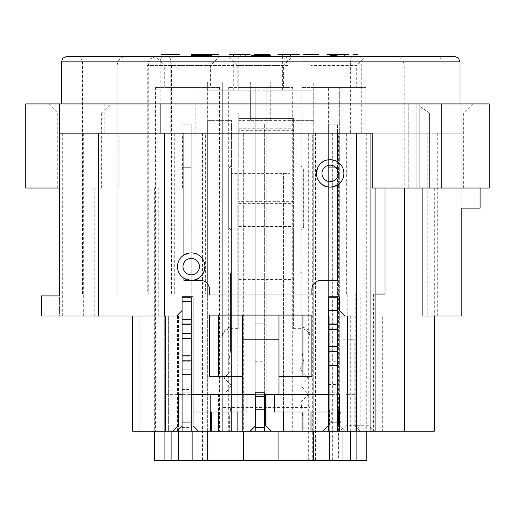 <?xml version="1.0" encoding="UTF-8"?>
<svg xmlns="http://www.w3.org/2000/svg" width="515" height="515" viewBox="0 0 515 515"><rect width="100%" height="100%" fill="white"/><g stroke="black" fill="none" stroke-linecap="round" stroke-linejoin="round"><path stroke-width="0.39" stroke-dasharray="2.58 1.93" d="M179.825 56.373L169.667 56.373L179.825 56.373M295.23 56.373L282.188 56.373L295.23 56.373M282.188 56.373L299.279 56.373L282.188 56.373M289.385 54.545L282.188 54.545L289.385 54.545M290.351 54.545L282.188 54.545L290.351 54.545M238.76 56.373L394.29 56.373L238.76 56.373L238.76 90.202L207.674 90.202L207.674 294.065L174.733 294.065L174.733 133.166L205.633 133.166L205.633 294.065M349.022 56.373L326.967 56.373L349.022 56.373M181.029 56.373L161.047 56.373L181.029 56.373M191.426 56.373L223.594 56.373L191.426 56.373M254.449 56.373L273.838 56.373L254.449 56.373M233.591 56.373L250.129 56.373L233.591 56.373M303.496 56.373L322.886 56.373L303.496 56.373M357.532 56.373L353.367 56.373L357.532 56.373M155.569 56.373L219.564 56.373L155.569 56.373L164.71 65.521L210.416 65.521L164.71 65.521L164.71 87.46L210.416 87.46L210.416 65.521L219.564 56.373M356.689 87.46L310.983 87.46L356.689 87.46L356.689 65.521L310.983 65.521L356.689 65.521L365.83 56.373L301.841 56.373L358.485 56.373A5.485 2.768 -90 0 1 361.253 61.858L361.253 133.166L338.406 133.166L338.406 460.455L313.725 460.455L313.725 294.065L384.975 294.065M292.694 56.373L228.705 56.373L292.694 56.373L283.553 65.521L237.846 65.521L283.553 65.521L283.553 87.46L237.846 87.46L283.553 87.46M333.604 56.373L337.035 56.373L333.604 56.373M207.217 56.373L191.22 56.373L207.217 56.373M191.792 56.373L194.651 56.373L191.792 56.373M211.221 56.373L195.79 56.373L211.221 56.373M270.414 56.373L251.558 56.373L270.414 56.373M252.131 56.373L254.983 56.373L252.131 56.373M272.126 56.373L271.553 56.373L272.126 56.373M355.736 294.065L347.2 294.065L347.2 394.632L346.119 394.632L346.119 425.712L360.165 425.712L355.736 431.197L355.736 294.065L363.184 294.065L174.733 294.065M347.2 294.065L375.075 294.065M282.638 56.373L282.638 90.202L313.725 90.202L313.725 294.065L404.23 294.065L117.169 294.065L148.243 294.065L147.232 294.065L147.232 65.521L148.243 65.521L148.243 294.065M236.713 56.373C234.64 56.888 233.495 59.933 233.276 65.521L171.514 65.521L171.514 294.065L147.232 294.065M171.514 294.065L207.674 294.065L207.674 460.455L182.992 460.455L207.674 460.455M489.25 103.914L461.826 103.914L461.826 316.01L434.312 316.01L434.312 188.02L461.826 188.02L363.184 188.02L363.184 294.065M346.666 294.065L346.666 133.166L361.253 133.166M174.733 133.166L170.761 133.166L170.761 61.858L438.967 61.858L350.644 61.858L350.644 133.166M205.633 133.166L189.05 133.166L189.05 460.455M61.401 61.858L160.152 61.858L160.152 133.166L189.05 133.166M160.152 133.166L170.761 133.166M346.666 133.166L338.406 133.166M160.152 61.858A5.485 2.768 90 0 1 162.914 56.373L167.993 56.373A5.485 2.768 90 0 1 170.761 61.858M438.967 294.065L438.967 61.858L440.544 58.015L444.451 56.373L167.993 56.373M350.644 61.858A5.485 2.768 -90 0 1 353.406 56.373M278.068 431.197L278.068 133.166L243.331 133.166L243.331 431.197M182.992 133.166L182.992 460.455M160.152 103.914L459.998 103.914L160.152 103.914M434.312 188.02L461.826 188.02L461.826 103.914L104.165 103.914L104.165 133.166L213.088 133.166L104.165 133.166M25.75 103.914L104.165 103.914M110.783 103.914L48.616 103.914L110.783 103.914L101.635 113.055L57.757 113.055L101.635 113.055L101.635 188.02L57.757 188.02L101.635 188.02M419.77 103.914L472.783 103.914L408.801 103.914L419.77 103.914L419.77 188.02L408.801 188.02L429.574 188.02L419.77 188.02L419.764 103.914L419.77 188.02L419.77 106.444L429.574 113.055L429.574 188.02L429.574 113.055L463.642 113.055L429.574 113.055L419.77 106.444L419.77 103.914L419.77 188.02M429.574 188.02L463.642 188.02L429.574 188.02M363.184 188.02L375.075 188.02L372.229 188.02L372.229 133.166L337.492 133.166L337.492 161.794L330.179 159.682C312.624 158.408 312.624 188.381 330.179 187.106L337.492 184.994A13.712 13.712 0 0 0 337.492 161.794M315.553 133.166L315.553 460.455L312.302 460.455L312.302 133.166L315.553 133.166L308.311 133.166L461.826 133.166L461.826 188.02L489.25 188.02M408.801 103.914L408.801 188.02L408.801 103.914M373.439 294.065L373.439 431.197L339.321 431.197L375.075 431.197L373.439 431.197L369.01 425.712L354.861 425.712L354.861 394.632L346.119 394.632M360.165 425.712L360.165 294.065M369.01 294.065L369.01 425.712M347.2 394.632L356.052 394.632L356.052 294.065M264.356 394.632L242.417 394.632L242.417 376.349L209.502 376.349L209.502 315.096L311.897 315.096L311.897 376.349L278.982 376.349L278.982 394.632L265.727 394.632L337.492 394.632M193.048 412L210.416 412L210.416 394.632L255.672 394.632L193.048 394.632L210.416 394.632L210.416 431.197L198.532 431.197L219.564 431.197L198.532 431.197L193.048 425.712L193.048 87.46L155.569 87.46L219.564 87.46L193.048 87.46L193.048 425.712L198.532 431.197L193.048 425.712L193.048 87.46M182.078 301.03L182.078 431.197L191.22 431.197L191.22 367.201L191.22 392.803L182.078 392.803L191.22 392.803L191.22 301.03L182.078 301.03L182.078 297.728L182.078 310.526L182.078 296.814L193.048 296.814L193.048 425.712L198.532 431.197L193.048 425.712L193.048 394.632L182.078 394.632L191.22 394.632M177.508 431.197L177.508 316.01L168.366 316.01L168.366 431.197L168.366 316.01L139.108 316.01L165.624 316.01L165.624 431.197L172.847 431.197L165.624 431.197L165.624 394.632L178.338 394.632L165.624 394.632L165.624 431.197L139.108 431.197L237.846 431.197L237.846 173.394L289.951 173.394L231.447 173.394L237.846 173.394L237.846 431.197L250.187 431.197L228.705 431.197L313.725 431.197L313.725 81.975L289.951 81.975L299.099 81.975L299.099 431.197L289.951 431.197L289.951 81.975L289.951 120.368L313.725 120.368L289.951 120.368L289.951 431.197L289.951 173.394L289.951 431.197L283.553 431.197L299.099 431.197L299.099 81.975L270.755 81.975L270.755 120.368L270.755 90.202L313.725 90.202L313.725 81.975L270.755 81.975M346.119 425.712L339.321 431.197L339.321 394.632L278.982 394.632L278.982 431.197L271.212 431.197L283.553 431.197L278.982 431.197L278.982 394.632L255.215 394.632L255.215 425.712L255.215 87.46L255.215 425.712L249.73 431.197L255.215 425.712L255.215 87.46L228.705 87.46L266.184 87.46L266.184 425.712L266.184 87.46L292.694 87.46L255.215 87.46M354.861 425.712L360.346 431.197L354.861 425.712L354.861 339.778L354.861 394.632L356.052 394.632M434.312 431.197L313.725 431.197M278.982 394.632L328.351 394.632L328.351 425.712L322.866 431.197L328.351 425.712L322.866 431.197L328.351 425.712L328.351 87.46L365.83 87.46L339.321 87.46L339.321 425.712L344.805 431.197L365.83 431.197L344.805 431.197L339.321 425.712L344.805 431.197L339.321 425.712L339.321 87.46L328.351 87.46L328.351 425.712L328.351 412L310.983 412L310.983 394.632L310.983 431.197L322.866 431.197L310.983 431.197M337.492 431.197L328.351 431.197L328.351 367.201L328.351 392.803L337.492 392.803L337.492 297.728L328.351 297.728L328.351 392.803L337.492 392.803L337.492 323.781L328.351 323.781L337.492 323.781L337.492 361.717L337.492 124.166L337.492 431.197L328.351 431.197M266.184 394.632L266.184 425.712L271.669 431.197L292.694 431.197L271.669 431.197L266.184 425.712L271.669 431.197L266.184 425.712L266.184 87.46M264.356 431.197L255.215 431.197L264.356 431.197L264.356 427.54L255.215 427.54L255.215 367.201L255.215 392.803L264.356 392.803L264.356 123.883L264.356 427.54L255.215 427.54L255.215 431.197M176.594 431.197L155.569 431.197L176.594 431.197L182.078 425.712L182.078 87.46L182.078 425.712L176.594 431.197L182.078 425.712L182.078 87.46M132.625 316.01L165.624 316.01L132.625 316.01L132.625 431.197L165.624 431.197L165.624 316.01L193.048 316.01M191.22 316.01L182.078 316.01M87.087 316.01L41.29 316.01L41.29 295.893L59.573 295.893L59.573 133.166L87.087 133.166L87.087 316.01L59.573 316.01L59.573 133.166L337.492 133.166M171.109 431.197L171.109 316.01L59.573 316.01L59.573 103.914M171.109 316.01L192.134 316.01L192.134 431.197M177.508 316.01L192.134 316.01L192.134 460.455M250.644 81.975L250.644 120.368L250.644 90.202L207.674 90.202L207.674 81.975L250.644 81.975L207.674 81.975L207.674 120.368L231.447 120.368L231.447 431.197L231.447 120.368L207.674 120.368L207.674 431.197M202.53 133.166L202.53 460.455M154.655 460.455L308.311 460.455L308.311 133.166M315.553 460.455L308.311 460.455M312.302 460.455L356.689 460.455L356.689 133.166L356.689 316.01L328.351 316.01L328.351 296.814M366.744 460.455L356.689 460.455L356.689 133.166L312.302 133.166M318.869 133.166L318.869 460.455L313.725 460.455M318.869 460.455L338.406 460.455M243.331 460.455L243.331 133.166L278.068 133.166L278.068 460.455M332.349 133.166L332.349 460.455M315.766 133.166L315.766 294.065M288.123 90.202L288.123 65.521C287.904 59.933 286.758 56.888 284.686 56.373M233.276 65.521L233.276 90.202M282.638 90.202L238.76 90.202M283.553 431.197L283.553 173.394L283.553 431.197L283.553 412L310.983 412M222.306 431.197L222.306 81.975L222.306 431.197M250.644 120.368L270.755 120.368M159.438 56.373C153.116 56.322 149.389 59.367 148.243 65.521L288.123 65.521M156.373 56.373L149.91 59.051L147.502 63.306L147.232 65.521L171.514 65.521L172.345 56.373M210.416 87.46L164.71 87.46M182.078 425.712L182.078 394.632M172.847 431.197L178.338 425.712L178.338 394.632M165.624 431.197L165.624 316.01M198.532 431.197L210.416 431.197M246.988 394.632L246.988 412L237.846 412L237.846 431.197M210.416 412L237.846 412M255.215 426.169L255.672 425.712L255.672 394.632L255.672 425.712L250.187 431.197M193.048 394.632L242.417 394.632L242.417 431.197L242.417 394.632M183.907 255.041A13.712 13.712 0 0 0 183.907 278.242L191.22 280.353C208.775 281.628 208.775 251.655 191.22 252.929L183.907 255.041L183.907 133.166M328.351 87.46L301.841 87.46L328.351 87.46L328.351 297.728M337.492 184.994L337.492 280.353L321.038 280.353C315.573 280.81 312.528 283.862 311.897 289.494L311.897 294.979L209.502 294.979L209.502 289.494C208.871 283.862 205.826 280.81 200.361 280.353L183.907 280.353M337.492 316.01L328.351 316.01L328.351 394.632M356.689 431.197L356.689 316.01M160.139 133.166L160.139 103.914M164.71 316.01L164.71 133.166M83.7 316.01L83.7 133.166L62.315 133.166L87.087 133.166M83.7 133.166L59.573 133.166M94.213 316.01L94.213 188.02L59.573 188.02M158.266 316.01L158.266 188.02L94.213 188.02M25.75 188.02L158.266 188.02M164.71 188.02L164.71 460.455L164.71 188.02M209.096 460.455L209.096 133.166M329.265 431.197L329.265 316.01L363.133 316.01L363.133 133.166L366.744 133.166L356.689 133.166M350.29 316.01L350.29 431.197M363.133 133.166L427.186 133.166L427.186 316.01L363.133 316.01M427.186 133.166L461.826 133.166L461.826 316.01L427.186 316.01M329.265 460.455L329.265 316.01L382.291 316.01L382.291 431.197M382.291 316.01L374.064 316.01L374.064 431.197L374.064 316.01L422.86 316.01M353.033 431.197L353.033 316.01L353.033 431.197M480.109 188.02L461.826 188.02L480.109 188.02L480.109 208.131L461.826 208.131L461.826 316.01L434.312 316.01M437.699 316.01L437.699 133.166L459.084 133.166L459.084 316.01M459.084 133.166L437.699 133.166M342.977 431.197L342.977 316.01M178.422 431.197L178.422 316.01M271.212 431.197L265.727 425.712L265.727 394.632M283.553 412L274.411 412L274.411 394.632M278.982 315.096L278.982 376.349M278.982 339.778L242.417 339.778M242.417 376.349L242.417 315.096M344.805 316.01L339.321 310.526M182.078 310.526L176.594 316.01M211.33 431.197L211.33 412M218.476 394.632L218.476 412M255.215 425.712L249.73 431.197L255.215 425.712M302.923 412L302.923 394.632M342.977 394.632L342.977 339.778L354.861 339.778L342.977 339.778M339.321 87.46L339.321 394.632M328.351 425.712L322.866 431.197M231.447 431.197L231.447 173.394L231.447 431.197M162.914 56.373L66.892 56.373M454.513 56.373L358.485 56.373M245.835 54.545L233.591 54.545M344.728 54.545L338.007 54.545M344.728 56.373L338.007 56.373L344.728 56.373M331.261 56.373L338.007 56.373L331.261 56.373M301.841 350.747L301.841 273.954A1.828 1.828 0 0 0 300.013 272.126A1.828 1.828 0 0 1 301.841 273.954L301.841 350.747L303.67 361.717L300.013 369.03L308.24 378.177L300.927 385.49L308.24 394.632L300.927 401.945L302.756 416.571L302.756 431.197L229.619 431.197L302.756 431.197L302.756 416.571L300.927 401.945L308.24 394.632L300.927 385.49L308.24 378.177L300.013 369.03L303.67 361.717L301.841 350.747M300.013 272.126L293.608 272.126L293.608 230.076L300.013 230.076A3.656 3.656 0 0 0 303.67 226.42A3.656 3.656 0 0 1 300.013 230.076L293.608 230.076L293.608 272.126L300.013 272.126M303.67 226.42L303.67 169.738A3.656 3.656 0 0 0 300.013 166.081A3.656 3.656 0 0 1 303.67 169.738L303.67 226.42M300.013 166.081L293.608 166.081L293.608 133.166L238.76 133.166L238.76 166.081L238.76 118.54L238.76 328.647L238.76 113.055L238.76 133.166L293.608 133.166L293.608 166.081L300.013 166.081M238.76 166.081L232.362 166.081A3.656 3.656 0 0 0 228.705 169.738A3.656 3.656 0 0 1 232.362 166.081L238.76 166.081M228.705 169.738L228.705 226.42A3.656 3.656 0 0 0 232.362 230.076A3.656 3.656 0 0 1 228.705 226.42L228.705 169.738M232.362 230.076L238.76 230.076L238.76 272.126L238.76 230.076L232.362 230.076M238.76 272.126L232.362 272.126A1.828 1.828 0 0 0 230.533 273.954A1.828 1.828 0 0 1 232.362 272.126L238.76 272.126M230.533 273.954L230.533 350.747L228.705 361.717L230.533 350.747L230.533 273.954M232.362 369.03L228.705 361.717L232.362 369.03L224.134 378.177L232.362 369.03M231.447 385.49L224.134 378.177L231.447 385.49L224.134 394.632L231.447 385.49M231.447 401.945L224.134 394.632L231.447 401.945L229.619 416.571L231.447 401.945M229.619 416.571L229.619 431.197L229.619 416.571M293.608 120.388L293.608 328.647L293.608 118.54L293.608 120.388L238.76 120.388M293.608 113.088L238.76 113.088M293.608 201.359L238.76 201.359M238.76 203.38L293.608 203.38M238.76 244.033L293.608 244.033M238.76 327.089L231.447 327.089A9.141 8.761 180 0 0 222.306 335.851L222.306 337.415A9.141 8.761 0 0 1 231.447 328.647L238.76 328.647M238.76 279.574L293.608 279.574M293.608 327.089L300.927 327.089A9.141 8.761 180 0 1 310.069 335.851L310.069 405.968L222.306 405.968M222.306 337.415L222.306 335.851M293.608 328.647L300.927 328.647A9.141 8.761 0 0 1 310.069 337.415L310.069 407.526L222.306 407.526M293.608 281.132L238.76 281.132M238.76 226.439L293.608 226.439M310.069 335.851L310.069 337.415M310.069 405.968L310.069 407.526M191.22 333.379L191.22 337.949L191.22 333.379M191.22 360.803L191.22 356.232L191.22 360.803M191.22 367.201L191.22 124.166L191.22 367.201M191.22 301.03L191.22 297.728L182.078 297.728M182.078 333.379L182.078 337.949L182.078 333.379M182.078 361.717L182.078 323.781L182.078 361.717L191.22 361.717M182.078 325.152L182.078 124.166L182.078 325.152M182.078 356.232L182.078 360.803L182.078 356.232L191.22 356.232M191.22 337.949L182.078 337.949M191.22 431.197L182.078 431.197M182.078 427.54L191.22 427.54M182.078 124.166L191.22 124.166L182.078 124.166M191.22 167.304L182.078 167.304L191.22 167.304M191.22 323.781L182.078 323.781L191.22 323.781M182.078 389.495L191.22 389.495M255.215 367.201L255.215 323.781L255.215 367.201M255.215 325.152L255.215 123.883L255.215 325.152M255.215 123.883L264.356 123.883L255.215 123.883M264.356 165.972L255.215 165.972L264.356 165.972M264.356 323.781L255.215 323.781L264.356 323.781M264.356 409.258L255.215 409.258M332.008 418.869L332.008 416.101A8.227 8.227 0 0 0 329.478 410.159L329.478 424.811A8.227 8.227 0 0 0 332.008 418.869M328.351 323.781L328.351 202.646L328.351 323.781M328.351 347.091L328.351 351.661L328.351 347.091L337.492 347.091L337.492 351.661L337.492 347.091M328.351 324.238L328.351 328.808L328.351 324.238M328.351 367.201L328.351 325.152L328.351 367.201M328.351 325.152L328.351 124.166L328.351 325.152M328.351 407.519L328.351 427.45L328.351 407.519M337.492 324.238L337.492 328.808L337.492 324.238M337.492 427.45L337.492 407.519L337.492 427.45A3.656 3.656 0 0 1 338.619 424.811A3.656 3.656 0 0 0 337.492 427.45M337.492 365.373L328.351 365.373M337.492 328.808L328.351 328.808M337.492 310.526L328.351 310.526M337.492 305.994L328.351 305.994M328.351 167.304L337.492 167.304L328.351 167.304M337.492 124.166L328.351 124.166L337.492 124.166M328.351 422.055L337.492 422.055M341.149 418.869L341.149 416.101L341.149 418.869A8.227 8.227 0 0 1 339.321 424.045A8.227 8.227 0 0 0 341.149 418.869A8.227 8.227 0 0 1 338.619 424.811L338.619 410.159A8.227 8.227 0 0 1 341.149 416.101A8.227 8.227 0 0 0 339.321 410.925M416.86 103.914L416.86 188.02L416.86 103.914M119.853 188.02L119.853 133.166M182.419 188.02L182.419 133.166M213.088 460.455L213.088 133.166M195.159 103.914L195.159 133.166M343.891 431.197L343.891 316.01M361.253 61.858L459.998 61.858M238.76 128.756L293.608 128.756M293.608 221.843L238.76 221.843M231.447 327.089L231.447 328.647M293.608 207.976L238.76 207.976M238.76 202.923L293.608 202.923M293.608 130.314L238.76 130.314M238.76 118.566L293.608 118.566M300.927 328.647L300.927 327.089M328.351 384.538L337.492 384.538M82.432 294.065L82.432 61.858L80.855 58.015L76.947 56.373M463.642 188.02L463.642 113.055L472.783 103.914M404.23 294.065L404.23 65.521C403.689 59.965 400.638 56.92 395.089 56.373L126.31 56.373C120.761 56.92 117.71 59.965 117.169 65.521L117.169 294.065M155.569 87.46L155.569 431.197M219.564 87.46L219.564 431.197M139.108 316.01L139.108 431.197M62.315 133.166L62.315 316.01M154.655 188.02L154.655 431.197M205.846 133.166L205.846 460.455M366.744 133.166L366.744 431.197M57.757 188.02L57.757 113.055L48.616 103.914M292.694 87.46L292.694 431.197M228.705 87.46L228.705 431.197M237.846 87.46L237.846 65.521L228.705 56.373M301.841 87.46L301.841 431.197M365.83 87.46L365.83 431.197M310.983 87.46L310.983 65.521L301.841 56.373M293.608 113.055L238.76 113.055M293.608 118.54L238.76 118.54M255.215 361.717L264.356 361.717M328.351 361.717L337.492 361.717"/><path stroke-width="0.77" d="M270.414 55.459L251.558 55.459L270.414 55.459M191.22 55.459L211.787 55.459L191.22 55.459M337.035 55.459L330.179 55.459L337.035 55.459M353.367 54.545L357.532 54.545L353.367 54.545M318.727 54.545L303.496 54.545L318.727 54.545M290.351 54.545L277.971 54.545L299.279 54.545L290.351 54.545L295.23 54.545L290.351 54.545L290.351 56.373M282.188 56.373L282.188 54.545M384.975 188.02L384.975 294.065L375.075 294.065M365.83 56.373L444.451 56.373M350.29 431.197L350.29 460.455L278.068 460.455L278.068 431.197M278.068 460.455L243.331 460.455L243.331 431.197M243.331 460.455L192.134 460.455L192.134 431.197M160.139 103.914L160.139 133.166L372.229 133.166L372.229 188.02L489.25 188.02L489.25 103.914L25.75 103.914L25.75 188.02L59.573 188.02M434.312 316.01L434.312 431.197L375.075 431.197L375.075 188.02M337.492 394.632L339.321 394.632L339.321 431.197L337.492 431.197L337.492 422.055L328.351 422.055L328.351 431.197L322.866 431.197L328.351 425.712M274.411 394.632L328.351 394.632L328.351 412L274.411 412L274.411 394.632L264.356 394.632M178.338 394.632L182.078 394.632L178.338 394.632L178.338 425.712L172.847 431.197L176.594 431.197L182.078 425.712M191.22 394.632L193.048 394.632L193.048 296.814L182.078 296.814L182.078 319.667L191.22 319.667L191.22 431.197L210.416 431.197L210.416 412M310.983 412L310.983 431.197L283.553 431.197L283.553 412M265.727 394.632L265.727 425.712L271.212 431.197L264.356 431.197L264.356 427.54L255.215 427.54L255.215 392.803L264.356 392.803L264.356 427.54M264.356 431.197L250.187 431.197L255.215 426.169M237.846 412L237.846 431.197L210.416 431.197M191.22 360.803L182.078 360.803L182.078 431.197L176.594 431.197M193.048 316.01L191.22 316.01M182.078 316.01L176.594 316.01L182.078 310.526M59.573 103.914L59.573 295.893L41.29 295.893L41.29 316.01L176.594 316.01M207.674 431.197L207.674 460.455M192.134 460.455L154.655 460.455L154.655 431.197M350.29 460.455L366.744 460.455L366.744 431.197M313.725 460.455L313.725 431.197M132.625 316.01L132.625 431.197L172.847 431.197M165.624 431.197L165.624 316.01M198.532 431.197L193.048 425.712L193.048 394.632L246.988 394.632L246.988 412L193.048 412M237.846 431.197L250.187 431.197M255.215 394.632L246.988 394.632M337.492 184.994L337.492 280.353L321.038 280.353A9.141 9.141 0 0 0 311.897 289.494L311.897 294.979L209.502 294.979L209.502 289.494A9.141 9.141 0 0 0 200.361 280.353L183.907 280.353L183.907 278.242M183.907 133.166L183.907 255.041M164.71 316.01L164.71 133.166M242.417 394.632L242.417 376.349L209.502 376.349L209.502 315.096L311.897 315.096L311.897 376.349L278.982 376.349L278.982 394.632M337.492 346.653L337.492 351.661L328.351 351.661L328.351 346.653L337.492 346.653L337.492 297.728L328.351 297.728L328.351 296.814L339.321 296.814L339.321 310.526L344.805 316.01L356.689 316.01L356.689 133.166M337.492 133.166L337.492 161.794M330.179 159.682A13.712 13.712 0 0 0 318.302 180.25A13.712 13.712 0 0 0 342.057 180.25A13.712 13.712 0 0 0 330.179 159.682M330.179 165.167A8.227 8.227 0 0 0 323.053 177.508A8.227 8.227 0 0 0 337.306 177.508A8.227 8.227 0 0 0 330.179 165.167M191.22 274.868A8.227 8.227 0 0 0 198.346 262.528A8.227 8.227 0 0 0 184.093 262.528A8.227 8.227 0 0 0 191.22 274.868M191.22 280.353A13.712 13.712 0 0 0 203.097 259.785A13.712 13.712 0 0 0 179.342 259.785A13.712 13.712 0 0 0 191.22 280.353M160.139 133.166L59.573 133.166M356.689 316.01L356.689 431.197L339.321 431.197M375.075 431.197L356.689 431.197M344.805 316.01L337.492 316.01M98.539 133.166L98.539 316.01M171.109 460.455L171.109 431.197M404.661 188.02L404.661 431.197M480.109 188.02L480.109 208.131L461.826 208.131L461.826 316.01L422.86 316.01L422.86 188.02M329.265 460.455L329.265 431.197M342.977 460.455L342.977 431.197M178.422 460.455L178.422 431.197M310.983 431.197L322.866 431.197M271.212 431.197L283.553 431.197M278.982 376.349L278.982 339.778L242.417 339.778L242.417 376.349M302.923 376.349L302.923 315.096M278.982 315.096L278.982 339.778M242.417 339.778L242.417 315.096M218.476 315.096L218.476 376.349M328.351 296.814L339.321 296.814L339.321 310.526M211.33 431.197L211.33 412M218.476 412L218.476 431.197M302.923 431.197L302.923 412M66.892 56.373L454.513 56.373L458.421 58.015L459.998 61.858L61.401 61.858L62.978 58.015L66.892 56.373M233.591 56.373L233.591 54.545L250.129 54.545L229.433 54.545L245.835 54.545L245.835 56.373M269.68 54.545L254.449 54.545L269.68 54.545M218.74 54.545L191.426 54.545L218.74 54.545M177.533 54.545L161.047 54.545L177.533 54.545M179.825 54.545L169.667 54.545L179.825 54.545M326.967 54.545L349.022 54.545L326.967 54.545M338.007 56.373L338.007 54.545L331.261 54.545L344.728 54.545L344.728 56.373M182.078 297.728L191.22 297.728L191.22 319.667M182.078 360.803L182.078 319.667M191.22 333.379L182.078 333.379M182.078 374.521L191.22 374.521M191.22 422.055L182.078 422.055M182.078 431.197L191.22 431.197M255.215 431.197L255.215 427.54M264.356 409.258L255.215 409.258M328.351 351.661L328.351 422.055M328.351 346.653L328.351 297.728M337.492 351.661L337.492 422.055M328.351 431.197L337.492 431.197M337.492 365.373L328.351 365.373M337.492 324.238L328.351 324.238M337.492 310.526L328.351 310.526M337.492 407.519A3.656 3.656 0 0 0 338.619 410.159A3.656 3.656 0 0 1 337.492 407.519A3.656 3.656 0 0 0 338.619 410.159A8.227 8.227 0 0 1 339.321 410.925M338.619 424.811A3.656 3.656 0 0 0 337.492 427.45A3.656 3.656 0 0 1 338.619 424.811A8.227 8.227 0 0 0 339.321 424.045A8.227 8.227 0 0 1 338.619 424.811L338.619 410.159M370.909 431.197L370.909 133.166M347.548 316.01L347.548 431.197M441.703 103.914L441.703 188.02M240.125 56.373L240.125 54.545M182.078 301.384L191.22 301.384M182.078 324.238L191.22 324.238M191.22 338.387L182.078 338.387M182.078 355.794L191.22 355.794M191.22 369.944L182.078 369.944M255.215 396.46L264.356 396.46M337.492 329.246L328.351 329.246M459.998 103.914L459.998 61.858M61.401 103.914L61.401 61.858"/></g></svg>
